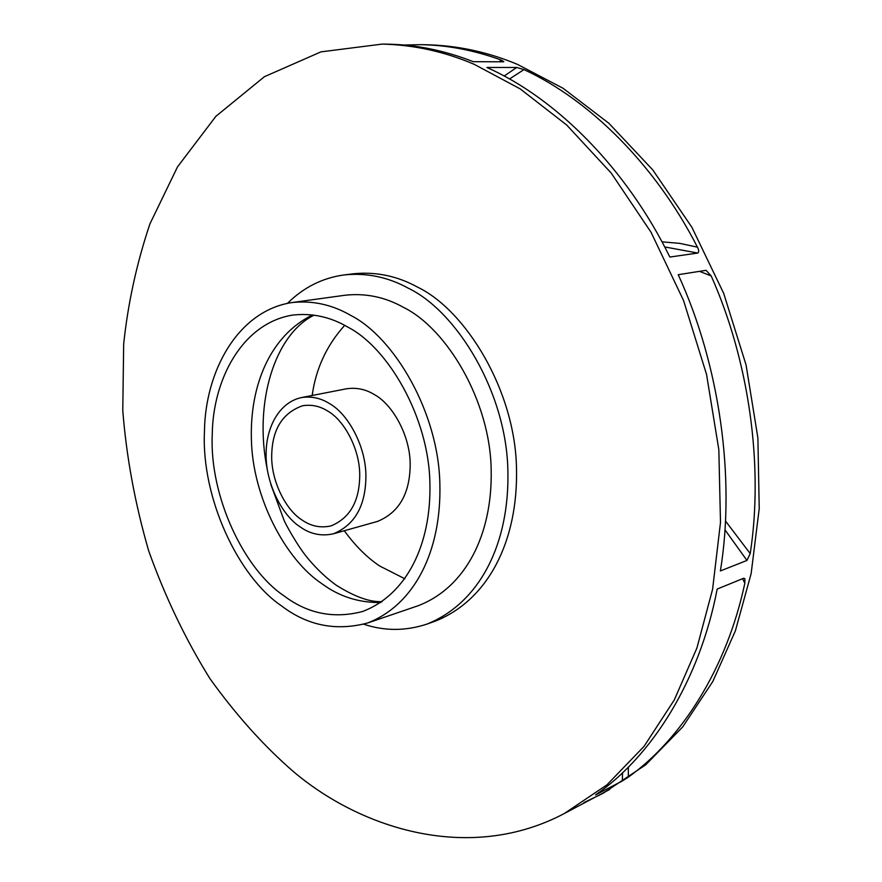 <?xml version="1.0" encoding="UTF-8"?>
<svg xmlns="http://www.w3.org/2000/svg" width="882" height="882" viewBox="0 0 882 882"><rect width="100%" height="100%" fill="white"/><g stroke="black" fill="none" stroke-linecap="round" stroke-linejoin="round"><path stroke-width="1.32" d="M283.717 595.637C307.498 613.696 333.771 618.988 362.546 611.502C406.514 594.909 431.419 544.613 429.898 483.204C428.884 417.329 388.091 347.795 347.993 327.189C330.419 316.858 311.875 312.834 292.361 315.128C242.285 323.385 212.749 379.492 212.242 434.881C209.464 495.982 243.664 568.769 283.717 595.637M367.562 623.012L418.322 605.669C465.575 587.456 492.52 534.679 491.175 470.084C490.337 400.913 446.7 328.6 403.669 307.465C385.125 297.013 365.501 292.956 344.818 295.261L291.688 302.592C237.236 311.125 205.054 372.072 204.448 431.772C201.305 497.624 238.008 576.409 281.292 605.725C307.267 625.625 336.02 631.391 367.562 623.012C414.86 604.732 441.639 550.544 439.853 483.832C438.563 412.401 394.144 337.431 350.804 315.436C332.106 304.577 312.404 300.299 291.688 302.592M431.265 622.449L435.465 621.071C488.154 599.992 518.175 541.206 516.499 468.386C515.242 390.627 465.762 310.188 417.44 287.069C397.165 275.945 375.765 271.513 353.23 273.795L344.245 274.919C322.691 277.83 303.783 287.278 287.521 303.276M363.737 624.202C384.552 631.159 405.621 631.126 426.932 624.103C479.632 603.001 509.642 543.951 507.878 470.723C506.544 392.523 456.898 311.589 408.509 288.315C388.201 277.113 366.78 272.648 344.245 274.919M329.67 403.691C320.783 398.058 311.313 396.029 301.236 397.617C279.054 402.512 266.166 427.472 266.132 453.535C265.262 482.156 281.755 515.308 300.167 526.896C310.354 534.161 321.456 536.454 333.473 533.786C354.928 524.889 365.732 505.651 365.909 476.071C365.986 446.435 348.092 413.956 329.67 403.691M387.055 44.177L387.782 44.177C416.106 44.651 444.605 50.494 473.27 61.685L503.148 61.806L503.831 61.674L501.373 60.13C474.362 50.263 447.494 45.103 420.769 44.662L403.923 45.026M583.895 802.62L603.365 793.139L645.756 764.771L682.701 726.911L712.821 681.477L735.39 630.817L751.144 573.587L759.226 508.572L757.892 437.935L746.062 364.928L723.703 293.408L691.907 227.313L652.768 169.917L608.922 123.315L563.069 88.288L517.569 64.43C488.055 52.049 457.571 45.478 426.138 44.739L420.769 44.662M474.24 64.342C444.44 51.586 413.735 44.839 382.138 44.1L320.938 51.873L264.38 76.712L215.858 116.347L177.502 166.885L149.929 223.885C136.732 263.112 127.978 303.165 123.667 344.057L122.774 410.549C126.446 457.119 135.078 503.865 148.661 550.776C165.077 596.717 185.507 639.351 209.96 678.655C236.144 715.148 264.093 746.238 293.783 771.915C362.425 829.786 470.613 863.114 564.348 813.502L606.948 784.848L644.058 746.348L674.289 699.944L696.901 648.049L712.59 589.286L720.495 522.409L718.83 449.644L706.526 374.343L683.561 300.542L651.07 232.319L611.215 173.081L566.685 125.012L520.237 88.906L474.24 64.342M301.853 519.884C310.773 526.201 320.486 528.208 330.982 525.915C349.978 518.109 359.558 501.174 359.735 475.089C359.845 448.993 344.134 420.295 327.883 411.166C319.968 406.117 311.522 404.32 302.537 405.764C282.516 412.919 272.24 429.391 271.711 455.189C270.983 480.503 285.603 509.719 301.853 519.884M598.602 795.619L609.694 789.125M628.348 767.153L628.326 777.141C681.83 738.862 726.768 668.225 744.838 583.211L742.567 578.691M725.456 520.953L750.218 553.609C763.702 466.126 749.27 361.201 711.179 275.912L699.492 271.347M661.952 241.833L679.824 243.388L697.442 247.158C655.37 164.824 589.496 99.776 523.952 69.601L509.487 78.994M567.027 812.09L609.649 789.478M744.838 583.211L744.871 578.735L743.735 578.217L717.187 589.055C699.669 680.463 652.085 755.995 595.559 794.903L622.339 780.967L622.538 772.797M628.326 777.141L622.339 780.967M711.179 275.912L706.03 270.322L678.225 274.699C719.822 365.093 735.555 478.342 720.385 570.941L746.955 560.434L724.938 529.784M750.218 553.609L746.955 560.434M504.14 76.05L516.698 67.484L486.908 67.484C555.936 98.089 626.242 168.12 669.846 257.048L697.783 253.046L664.675 246.927M516.698 67.484L523.952 69.601M697.442 247.158C698.985 250.102 699.095 252.065 697.783 253.046M312.537 314.94C269.671 335.987 249.827 386.084 251.392 439.346C252.461 496.875 285.25 559.453 322.018 583.807C339.438 596.607 359.051 602.847 380.837 602.527M378.169 521.273L377.507 521.416C398.951 512.596 409.843 493.777 410.185 464.957C410.428 436.094 392.788 404.551 374.464 394.64C365.633 389.194 356.185 387.264 346.108 388.863L301.236 397.617M344.3 530.744C355.292 545.837 367.077 557.589 379.668 566.001L404.86 578.779M344.675 325.348C326.682 345.336 315.844 368.72 312.173 395.478M499.256 61.784L501.373 60.13M314.113 315.15C275.129 334.146 253.288 402.291 267.378 469.974M270.796 484.339L283.96 520.049C285.084 523.191 297.708 546.597 308.579 559.243C317.366 569.629 326.638 578.316 336.384 585.306C354.751 596.816 370.01 602.263 382.16 601.634M387.782 44.177L382.138 44.1M564.348 813.502L569.342 810.9M377.507 521.416L333.473 533.786M435.465 621.071L426.932 624.103"/></g></svg>
